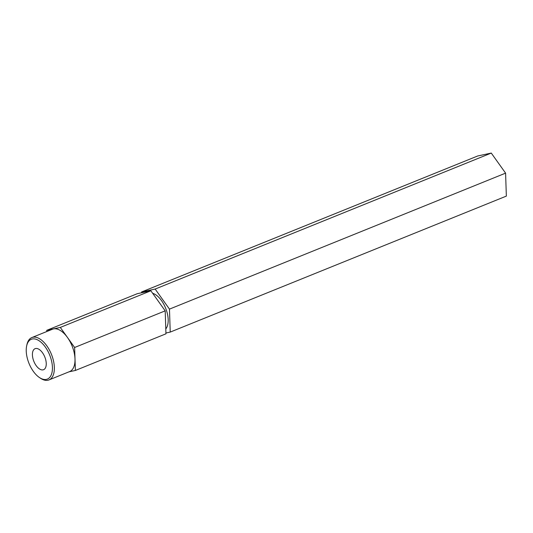 <?xml version="1.0" encoding="UTF-8"?>
<svg xmlns="http://www.w3.org/2000/svg" width="533" height="533" viewBox="0 0 533 533"><rect width="100%" height="100%" fill="white"/><g stroke="black" fill="none" stroke-linecap="round" stroke-linejoin="round"><path stroke-width="0.8" d="M39.662 369.056A11.34 5.89 68 0 1 32.839 358.116A11.34 5.89 68 0 1 35.078 348.675A11.34 5.89 68 0 1 39.002 349.322A11.34 5.89 68 0 1 45.825 360.261A11.34 5.89 68 0 1 43.586 369.702A11.34 5.89 68 0 1 39.662 369.056M152.665 293.297A20.121 10.453 68 0 1 155.33 294.522A20.121 10.453 68 0 1 166.736 311.319A20.121 10.453 68 0 1 165.796 328.928M39.948 377.864A21.473 11.153 -112 0 0 52.421 367.244A21.473 11.153 -112 0 0 38.709 340.514A21.473 11.153 -112 0 0 26.65 345.93A21.473 11.153 -112 0 0 39.435 377.537A21.473 11.153 -112 0 0 39.948 377.864M26.65 345.93L26.93 344.644A22.846 11.866 68 0 1 31.853 337.569A22.846 11.866 68 0 1 39.762 338.881A22.846 11.866 68 0 1 53.493 360.908A22.846 11.866 68 0 1 48.983 379.929A22.846 11.866 68 0 1 41.074 378.623A22.846 11.866 68 0 1 40.528 378.27L39.435 377.537M31.853 337.569L52.5 329.221A22.846 11.866 68 0 1 60.409 330.527A22.846 11.866 68 0 1 74.147 352.553A22.846 11.866 68 0 1 69.636 371.574L48.983 379.929M75.393 370.455L165.956 333.818L165.197 310.852L74.627 347.489L75.393 370.455L69.017 371.821M165.197 310.852L150.872 290.785L60.302 327.429L74.627 347.489M150.872 290.785L137.307 293.69L46.744 330.333L60.302 327.429M46.784 331.533L46.744 330.333M141.611 292.77L141.585 291.964L155.15 289.059L169.467 309.12L170.234 332.086L165.93 333.012M155.15 289.059L491.266 153.071L477.701 155.976L141.585 291.964M491.266 153.071L505.59 173.138L506.35 196.104L170.234 332.086M505.59 173.138L169.467 309.12"/></g></svg>

